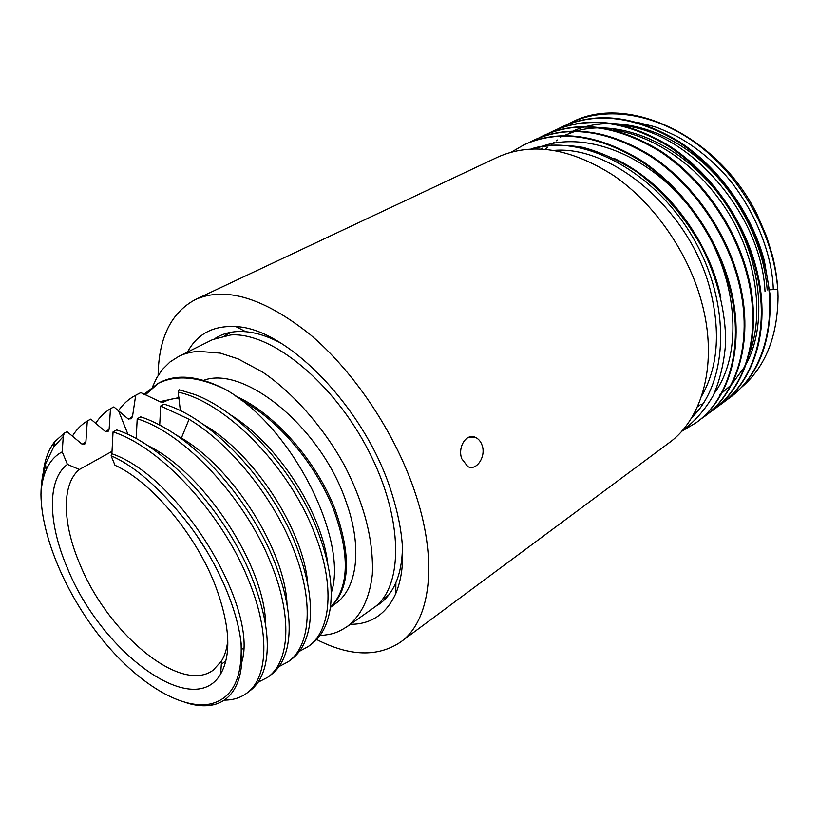 <?xml version="1.0" encoding="UTF-8"?>
<svg xmlns="http://www.w3.org/2000/svg" width="819" height="819" viewBox="0 0 819 819"><rect width="100%" height="100%" fill="white"/><g stroke="black" fill="none" stroke-linecap="round" stroke-linejoin="round"><path stroke-width="1.23" d="M778.05 296.795L777.712 289.332C774.272 237.5 743.847 180.6 700.921 146.99C657.913 113.37 607.166 105.477 571.007 122.625L571.744 122.277C626.3 93.284 717.679 134.316 757.145 214.558L766.543 236.363L772.481 255.62C776.002 269.615 777.855 283.343 778.05 296.795C777.507 336.722 765.356 366.881 741.604 387.285M375.378 606.51L379.32 604.033C386.343 599.058 391.871 591.902 395.905 582.565C400.204 572.471 402.385 560.288 402.446 546.017M482.145 445.403C486.302 456.9 476.126 471.365 467.782 466.543L461.752 458.732C457.432 447.297 466.216 432.913 475.337 437.326C478.511 438.738 480.773 441.431 482.145 445.403M158.118 375.471C158.661 337.899 171.12 312.571 195.475 299.498C225.635 286.251 263.769 297.85 309.869 334.295C353.419 370.946 394.082 431.326 414.168 489.834C438.882 560.861 430.692 620.976 400.532 642.116C377.702 657.299 349.744 656.439 316.656 639.526M195.475 299.498L497.819 157.084C531.889 141.974 570.474 148.116 613.574 175.491C653.982 203.245 688.083 251.996 701.596 301.955C718.314 362.51 702.999 418.591 668.908 442.946L400.532 642.116M281.071 343.222C268.468 336.537 256.705 332.698 245.782 331.726C235.637 330.866 226.72 332.36 219.021 336.189L214.967 338.503M350.389 624.324C371.171 624.293 386.292 614.066 395.751 593.642C406.593 567.424 404.699 532.176 390.079 487.919C362.745 405.589 286.138 328.245 235.944 326.627C213.472 325.317 197.307 333.804 187.469 352.098M557.678 129.044L561.875 126.925C596.764 111.445 635.493 116.4 678.071 141.789C717.976 167.557 751.023 213.616 763.697 261.363C779.36 319.195 763.441 373.648 729.401 398.044L725.573 400.716M730.2 397.44C758.629 375.665 771.918 341.369 770.065 294.553L764.393 260.903C751.75 213.206 718.693 167.137 678.787 141.39C636.209 116.022 597.491 111.087 562.633 126.576L562.244 126.75M548.382 133.425L552.63 131.286C587.479 115.817 626.259 120.905 668.98 146.54C709.029 172.553 742.28 218.919 755.128 266.963C771.017 325.153 755.21 379.77 721.242 404.095L717.362 406.808M721.58 403.849L721.908 403.603C755.917 379.248 771.693 324.631 755.835 266.503C743.007 218.509 709.766 172.144 669.737 146.151C627.026 120.526 588.247 115.459 553.398 130.927L553.009 131.101M538.974 137.868L543.273 135.698C578.05 120.239 616.881 125.461 659.776 151.361C699.969 177.61 733.435 224.355 746.447 272.635C762.561 331.111 746.897 385.964 712.97 410.227L709.049 412.971M713.318 409.971L713.656 409.725C747.583 385.432 763.247 330.661 747.163 272.164C734.152 223.874 700.706 177.201 660.534 150.952C617.68 125.092 578.849 119.881 544.041 135.33L543.652 135.514M529.443 142.363L533.793 140.172C568.529 124.744 607.411 130.098 650.429 156.234C690.765 182.739 724.446 229.832 737.653 278.388C753.961 337.223 738.472 392.209 704.606 416.431L700.593 419.236M704.381 416.595L705.292 415.929C739.158 391.707 754.688 336.701 738.38 277.907C725.194 229.381 691.533 182.32 651.207 155.835C608.179 129.709 569.307 124.365 534.572 139.793L533.23 140.438M681.572 431.378L696.13 422.727C729.934 398.556 745.259 343.396 728.726 284.213C715.335 235.381 681.439 187.95 640.97 161.179C597.798 134.787 558.875 129.289 524.191 144.697L511.455 152.058M524.467 144.564L524.979 144.318C559.674 128.921 598.597 134.398 641.748 160.78C682.207 187.52 716.082 234.93 729.463 283.732C745.976 342.885 730.64 398.034 696.826 422.205L696.437 422.491M571.007 122.625L566.861 124.713M725.941 400.419L730.057 397.543M694.686 413.073L698.228 410.411M714.393 393.212C744.594 351.863 737.919 272.451 694.133 213.073C650.603 153.481 581.019 128.051 535.718 148.823M720.833 297.502C708.998 239.271 663.83 180.794 613.953 158.343M531.06 148.945L533.169 148.259C548.679 144.758 565.253 144.461 582.893 147.359C600.839 152.201 618.673 160.278 636.383 171.591C662.397 190.663 685.278 217.096 702.129 247.594C717.516 278.736 725.634 311.619 725.695 342.158C724.303 361.885 720.147 379.719 713.216 395.638C704.831 410.124 694.42 421.887 681.971 430.927M691.615 417.782C728.582 382.34 731.643 303.143 692.536 236.875C653.736 170.424 582.606 133.814 533.169 148.259M554.35 150.368C613.81 145.587 690.949 211.957 710.401 290.52C720.74 332.514 717.792 367.772 701.535 396.304M331.204 593.079C348.843 541.502 293.397 427.047 224.897 389.148C198.003 376.371 175.614 374.529 157.719 383.63L143.98 394.359M224.897 389.148C198.802 375.931 177.191 373.669 160.053 382.371L157.709 383.609M158.282 383.343L145.188 395.004M224.273 700.112C232.76 700.143 240.121 697.931 246.345 693.488L249.529 691.082C256.46 686.056 261.445 678.367 264.465 668.017C270.854 644.614 266.39 613.8 251.064 575.552C224.744 510.503 163.984 444.891 116.667 429.924L113.042 431.9L111.886 453.757L111.128 455.784L114.977 465.243C151.382 481.787 195.485 533.978 215.213 585.216C229.934 624.774 231.746 654.361 220.649 673.986C193.294 721.293 100.542 651.248 67.332 567.936C48.075 523.321 46.765 479.821 67.414 464.373L62.213 451.853L63.247 436.537L64.281 433.138L67.025 431.685L81.808 443.959L84.93 443.888L85.903 441.748L87.285 420.966L90.766 419.123L105.16 431.337L108.159 431.326L109.132 429.176L110.473 408.691L113.861 406.9L128.112 418.888L131.224 418.785L132.514 416.451L135.698 395.26L138.995 393.509L140.827 392.618L160.575 401.965L163.831 402.016C168.714 399.426 173.792 398.208 179.085 398.372M135.698 395.26C128.737 398.914 122.973 404.095 118.397 410.821M135.995 395.106L140.827 392.618M110.473 408.691C104.566 412.326 99.642 417.188 95.69 423.29M87.285 420.966C81.265 424.682 76.3 429.74 72.4 436.128M227.815 640.11C226.976 648.464 224.887 655.425 221.56 660.994L213.104 670.229C180.467 694.522 107.555 633.026 79.781 563.943C62.51 523.628 61.271 484.387 79.341 469.492L67.414 464.373M241.083 400.071C277.999 419.226 316.267 464.69 333.702 509.725C349.815 554.576 349.129 586.66 331.654 605.968L330.395 607.176M152.59 386.711L156.726 377.815L162.264 369.635L170.055 361.916L178.47 356.582C183.415 353.91 189.936 352.15 198.055 351.31L220.331 353.132L238.063 358.865L262.346 371.939C292.792 392.26 324.641 428.583 344.963 466.369C364.598 504.832 373.72 540.857 372.338 574.426C369.553 598.413 361.425 615.089 347.369 626.463C336.568 633.261 332.739 634.213 319.891 635.657M178.47 356.582L212.684 339.557L230.743 334.961C270.874 331.869 333.179 381.869 368.478 450.624C404.064 519.277 403.624 587.786 373.362 608.026L347.369 626.463M330.364 607.442L335.309 603.767C357.268 588.769 362.848 547.676 345.976 501.402C320.987 427.416 244.164 364.926 203.614 380.364M330.866 606.746L331.265 606.582C350.184 587.786 351.392 555.231 334.889 508.916C316.431 461.005 274.293 413.022 235.493 395.986M160.678 405.999L164.107 404.136L166.257 404.842C213.339 419.737 271.417 482.248 295.894 544.86C308.589 577.323 312.991 604.842 309.101 627.395C306.306 642.137 300.358 652.825 291.236 659.459L288.227 661.742C310.77 646.252 314.476 600.419 292.659 547.082C272.41 496.13 230.006 443.693 189.066 419.277L160.678 405.999L159.705 425.041M136.169 438.656L137.203 418.765L140.725 416.851C149.877 419.871 159.357 424.406 169.154 430.456C210.207 455.384 253.061 508.558 273.802 559.981C287.797 595.331 292.229 624.559 287.121 647.675C284.142 660.124 278.655 669.246 270.659 675.051L268.693 676.555M308.333 646.498L311.261 644.277C321.57 636.762 327.948 624.385 330.405 607.155C333.138 585.411 328.788 559.756 317.352 530.18C294.441 470.72 240.428 411.22 194.369 394.389L179.177 389.772L178.173 392.106C226.351 402.498 289.035 466.687 314.209 532.33C335.452 585.073 331.183 630.743 308.333 646.498L299.406 651.32M159.234 452.221L158.067 452.897M112.008 451.361L79.341 469.492M159.746 424.365L159.091 424.713M136.21 437.868L135.483 438.288M62.213 451.853C55.17 455.548 49.836 461.506 46.212 469.727C43.12 476.76 41.37 485.063 40.95 494.635C41.462 536.875 65.97 594.072 101.065 638.021C136.149 681.858 180.436 710.083 210.432 703.92C232.616 698.638 242.813 678.04 241.001 642.127C236.415 604.668 214.486 556.685 185.258 519.952C158.855 487.192 134.152 465.806 111.128 455.784M111.886 453.757C180.559 477.149 258.937 608.742 241.718 662.407M82.494 444.369L85.903 441.748M196.529 535.206L207.33 552.006M147.328 445.352C204.77 472.635 265.827 567.895 265.591 624.907M105.784 431.726L109.132 429.176M175.389 434.5L181.429 438.022C234.224 468.918 285.104 551.218 287.039 604.483M246.345 693.488C268.182 678.593 270.69 632.442 247.635 577.907C221.202 512.745 160.35 446.949 113.042 431.9M63.247 436.537L53.552 447.164L45.465 464.056C42.557 473.28 41.052 483.476 40.95 494.635M137.203 418.765C184.572 433.22 244.799 497.819 270.475 562.264C292.905 616.195 289.772 662.202 267.567 677.405L257.965 682.309M43.141 478.746L45.475 464.138M64.281 433.138L54.607 441.81C48.546 449.6 44.779 459.705 43.315 472.123M278.972 666.615L288.227 661.742M241.001 642.127C242.7 656.889 241.933 669.348 238.687 679.514C234.009 693.406 225.675 701.811 213.667 704.719C205.753 706.551 196.867 705.988 187.019 702.999M178.173 392.106L180.385 410.728M242.373 659.131L241.861 659.049M128.685 419.226L132.514 416.451M203.051 424.293C254.218 453.02 303.992 530.773 307.77 584.264M159.797 401.679L178.982 397.584M230.221 414.67C277.743 443.57 322.215 513.011 327.774 564.025M331.265 606.582L330.395 607.227M765.028 291.41C761.475 214.527 690.315 132.453 623.423 125.583M547.389 147.225L545.27 149.212M697.481 406.644L698.566 406.255M749.365 353.757C764.014 315.059 756.91 260.012 729.053 213.943C701.156 167.905 655.21 135.463 613.114 129.914M542.26 148.188L541.339 148.945M777.712 289.332L769.665 289.793M767.198 289.936C763.769 241.308 735.421 188.053 695.351 156.081C655.2 124.13 607.524 115.755 573.024 131.009M572.164 131.388L569.359 132.719M557.299 139.988L556.091 140.868M554.176 142.342L550.931 145.045M697.911 405.671L699.518 405.118M700.982 404.596L703.04 403.798M719.706 394.697L721.089 393.704M721.805 393.171L730.814 385.227M731.756 384.265L744.86 366.492M746.365 363.718C769.307 320.946 760.298 250.594 721.385 197.666C682.606 144.615 621.304 118.417 576.361 130.989M574.999 131.368L560.206 137.09M128.04 434.541L118.612 410.995M181.163 438.574L189.066 419.277M395.761 592.362L396.488 591.85M475.337 437.326L469.123 437.111M237.07 327.211L237.858 326.822M245.782 331.726L235.944 326.627M395.905 582.565L395.751 593.642M561.875 126.925L562.633 126.576M552.63 131.286L553.398 130.927M543.273 135.698L544.041 135.33M533.783 140.162L534.572 139.793M524.18 144.687L524.979 144.308M729.401 398.044L730.057 397.553M721.242 404.095L721.908 403.603M712.97 410.227L713.656 409.725M696.13 422.727L696.826 422.215M704.606 416.441L705.292 415.929M773.31 289.588C772.071 245.956 746.713 195.219 718.335 167.629C705.497 154.975 691.758 144.584 677.149 136.466C666.216 131.204 658.517 127.907 654.053 126.576L638.134 122.543M221.56 660.994L220.649 673.986M231.593 332.166L224.58 335.667M388.81 594.85L382.412 599.375M243.397 648.177L241.666 649.436M225.88 660.923L221.335 664.24M213.943 669.614L213.104 670.229M84.265 444.338L84.91 443.908M107.586 431.705L108.139 431.347M46.212 469.727L45.465 464.056M210.432 703.92L213.667 704.719M53.552 447.164L54.607 441.81"/></g></svg>
